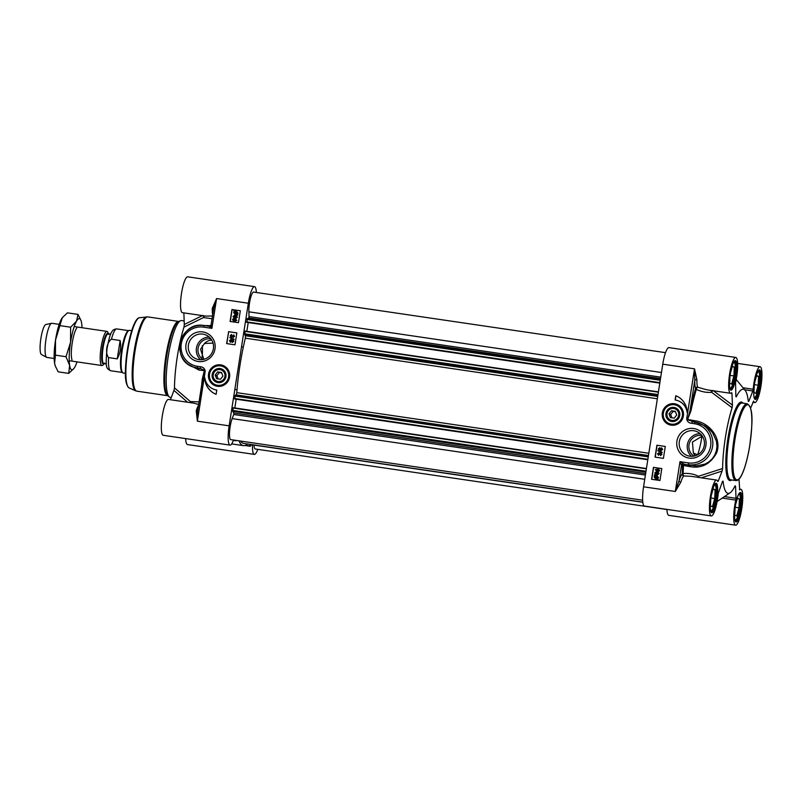 <?xml version="1.0" encoding="UTF-8"?>
<svg xmlns="http://www.w3.org/2000/svg" width="802" height="802" viewBox="0 0 802 802"><rect width="100%" height="100%" fill="white"/><g stroke="black" fill="none" stroke-linecap="round" stroke-linejoin="round"><path stroke-width="1.2" d="M666.582 413.551A6.576 6.436 110.9 0 1 677.018 409.341A6.576 6.436 110.9 0 1 675.254 420.579A6.576 6.436 110.9 0 1 666.582 413.551M666.993 413.591A6.035 5.905 110.9 0 1 676.577 409.722A6.035 5.905 110.9 0 1 674.963 420.047A6.035 5.905 110.9 0 1 666.993 413.591M668.988 413.882L671.454 410.764L675.314 411.326L676.708 415.015L674.241 418.143L670.382 417.571L668.988 413.882L670.673 414.524L671.916 417.802M675.464 411.747L673.139 411.406L670.673 414.524M671.454 410.764L673.139 411.406M676.677 404.83A10.356 10.125 110.9 0 1 683.043 415.987A10.356 10.125 110.9 0 1 669.289 424.178A10.356 10.125 -69.1 0 0 682.973 415.967A10.356 10.125 -69.1 0 0 676.637 404.82A10.356 10.125 -69.1 0 0 662.923 413.01A10.356 10.125 -69.1 0 0 669.259 424.158L669.319 424.188M665.951 413.441A7.118 6.957 -69.1 0 0 675.344 421.04A7.118 6.957 -69.1 0 0 677.249 408.87A7.118 6.957 -69.1 0 0 665.951 413.441M735.574 504.759L737.429 498.202L739.384 498.944L739.023 507.826L736.707 515.977L734.762 515.235L735.053 508.217M739.023 507.826L735.173 507.265M739.384 498.944L737.309 498.633M735.123 520.508A13.804 2.827 98.4 0 0 735.193 520.458L735.745 520.027A13.283 2.717 98.4 0 0 739.665 508.077A13.283 2.717 98.4 0 0 739.524 494.313A13.283 2.717 98.4 0 0 738.883 493.942M739.524 494.313L739.123 493.741A13.804 2.827 98.4 0 0 739.063 493.671M735.023 520.197A13.283 2.717 98.4 0 0 735.745 520.027M711.284 495.486L713.138 488.929L715.093 489.671L714.732 498.563L712.427 506.704L710.472 505.962L710.762 498.944M714.732 498.563L710.883 497.992M715.093 489.671L713.018 489.37M710.833 511.235A13.804 2.827 98.4 0 0 710.903 511.185L711.454 510.754A13.283 2.717 98.4 0 0 715.384 498.804A13.283 2.717 98.4 0 0 715.234 485.05A13.283 2.717 98.4 0 0 714.592 484.669M715.234 485.05L714.833 484.478A13.804 2.827 98.4 0 0 714.772 484.408M710.732 510.934A13.283 2.717 98.4 0 0 711.454 510.754M754.772 382.133L756.637 375.577L758.582 376.318L758.221 385.211L755.915 393.351L753.97 392.609L754.251 385.592M758.221 385.211L754.381 384.639M758.582 376.318L756.507 376.018M754.321 397.882A13.804 2.827 98.4 0 0 754.391 397.832L754.943 397.401A13.283 2.717 98.4 0 0 758.872 385.451A13.283 2.717 98.4 0 0 758.722 371.697A13.283 2.717 98.4 0 0 758.091 371.316M758.722 371.697L758.321 371.125A13.804 2.827 98.4 0 0 758.271 371.055M754.221 397.581A13.283 2.717 98.4 0 0 754.943 397.401M730.482 372.87L732.346 366.303L734.291 367.055L733.93 375.938L731.624 384.078L729.68 383.336L729.96 376.318M733.93 375.938L730.091 375.376M734.291 367.055L732.216 366.745M730.031 388.609A13.804 2.827 98.4 0 0 730.101 388.559L730.652 388.138A13.283 2.717 98.4 0 0 734.582 376.188A13.283 2.717 98.4 0 0 734.432 362.424A13.283 2.717 98.4 0 0 733.8 362.043M734.432 362.424L734.03 361.852A13.804 2.827 98.4 0 0 733.98 361.782M729.93 388.308A13.283 2.717 98.4 0 0 730.652 388.138M666.923 509.38A18.115 3.709 98.4 0 0 668.758 515.355L735.604 525.18A18.115 3.709 -81.6 0 1 735.815 500.097L736.015 498.293L724.457 496.598M731.183 393.12L731.965 393.231L731.675 392.699A18.115 3.709 -81.6 0 1 730.522 393.291A18.115 3.709 -81.6 0 1 729.489 374.825A18.115 3.709 -81.6 0 1 735.795 357.441L668.948 347.607A18.115 3.709 98.4 0 0 662.763 364.178L643.565 486.804A18.115 3.709 98.4 0 0 644.467 506.082L711.314 515.917A18.115 3.709 -81.6 0 1 710.281 497.451A18.115 3.709 -81.6 0 1 716.587 480.067A18.115 3.709 -81.6 0 1 717.76 481.551L717.63 481.2M660.156 449.1L659.625 448.318L658.853 448.909L659.384 449.691M659.274 449.651L658.753 448.869L659.525 448.278L660.056 449.06L659.274 449.651L658.853 448.909M659.625 448.318L660.056 449.06M661.72 448.458L660.577 449.17L661.279 450.143M661.179 450.112L660.477 449.14L661.47 448.388L662.171 449.371L660.978 450.052M660.267 449.711L659.214 450.193L658.332 448.819L659.615 447.737L660.347 448.488L661.55 447.847L662.592 449.431L661.099 450.644L660.166 449.681L659.033 450.153M659.615 447.737L660.347 448.488M659.715 447.777L660.447 448.529L659.715 447.777M661.65 447.887L662.693 449.471L660.858 450.594M657.951 450.854L662.081 452.729L657.951 450.854M662.141 452.308L658.021 450.433M660.728 452.809L661.81 454.433L660.417 455.606L661.389 454.363L660.647 453.361L659.274 454.333L658.733 453.27L657.961 453.872L658.472 455.285L657.54 453.822L658.823 452.739L659.575 453.451L661.059 452.899M660.858 453.411L659.705 454.453M659.815 454.493L659.274 454.333M658.893 453.31L658.071 453.912L658.502 454.724M658.823 452.739L659.575 453.451M658.923 452.779L659.675 453.491L658.923 452.779M660.828 452.839L661.911 454.473L660.417 455.606M657.059 475.947L655.505 475.927L657.008 475.927M656.587 475.837L657.931 477.501L657.439 478.393L655.404 475.887M655.505 475.927L657.48 478.353M656.016 478.704L654.562 476.989L655.074 476.087L657.119 478.604L655.465 478.563M655.174 476.127L654.663 477.03L656.116 478.744M656.567 475.215L658.412 477.551L657.76 478.794L658.221 479.365L655.936 479.285L654.091 476.919L654.743 475.676L654.282 475.115L657.189 475.375M655.104 475.426L654.572 474.854M656.668 475.255L658.512 477.591L657.76 478.794M657.861 478.834L658.221 479.365M657.56 479.065L655.404 479.155M656.036 479.325L655.455 479.175M656.597 473.27L656.056 472.488L655.284 473.08L655.815 473.862M655.715 473.822L655.184 473.04L655.956 472.448L656.497 473.23L655.715 473.822L655.284 473.08M656.056 472.488L656.497 473.23M658.151 472.629L657.008 473.35L657.72 474.323M657.61 474.283L656.908 473.31L657.901 472.558L658.602 473.541L657.409 474.233M656.698 473.892L655.645 474.363L654.763 472.99L656.046 471.907L656.778 472.669L657.981 472.017L659.023 473.601L657.53 474.814L656.597 473.852L655.465 474.323M656.046 471.907L656.778 472.669M656.146 471.947L656.888 472.699L656.146 471.947M658.081 472.057L659.124 473.641L657.299 474.764M658.532 469.381L655.805 469.782L656.407 470.644M657.65 469.18L659.124 470.243L657.279 470.844L655.705 469.741L658.482 469.36M657.279 470.844L656.016 470.403M657.63 468.609L659.545 470.303L658.963 471.205L657.199 471.375L655.284 469.681L658.612 468.849M657.73 468.649L659.645 470.343L659.064 471.245L656.317 471.175M657.299 471.416L656.367 471.195M665.269 446.443L663.404 458.363L655.054 457.13L656.918 445.21L665.269 446.443L657.089 445.28L655.224 457.16M661.8 468.619L653.62 467.416L651.755 479.295M661.81 468.579L659.936 480.498L651.585 479.275L653.45 467.355L661.81 468.579M675.785 395.717A18.296 17.885 110.9 0 1 687.113 412.378A14.667 14.346 -69.1 0 0 675.114 399.977L675.785 395.717M675.946 395.787L675.284 399.998M678.161 400.779A14.667 14.346 110.9 0 1 687.063 411.175M680.848 482.122A1.724 1.013 17.1 0 1 679.053 480.809L675.314 491.476L680.848 482.122A18.115 3.709 -81.6 0 1 683.715 475.957A1.724 0.762 87 0 1 683.144 473.521A1.724 0.842 1.7 0 0 682.181 474.052A1.724 1.624 -136.5 0 0 683.715 475.957L691.113 476.318M698.702 477.431A1.724 0.511 72.1 0 1 698.442 476.298C694.031 474.012 688.938 473.09 683.144 473.521A79.719 16.301 -81.6 0 1 683.504 465.471A1.724 0.862 100.4 0 1 684.487 464.408L679.986 461.671L681.459 465.451L682.552 465.872A81.062 16.581 98.4 0 0 682.181 474.052A19.839 4.06 98.4 0 0 679.053 480.809L681.459 465.451A1.724 1.684 -69.1 0 1 683.394 463.997L690.402 465.491A1.724 0.872 -79.6 0 0 689.419 466.523C701.269 468.829 710.331 464.278 716.637 452.879C722.311 437.692 708.617 422.363 695.003 420.769A12777.013 3956.025 -179.3 0 0 688.447 419.576L687.926 419.486A69.954 68.21 -69.8 0 0 687.916 418.604L690.873 411.135A79.719 16.301 -81.6 0 1 696.316 389.401A1.724 0.722 113.2 0 1 697.61 387.186A1.724 1.574 -19.2 0 0 695.575 388.519A1.724 0.962 -163.5 0 0 696.316 389.401C701.67 391.817 706.762 392.779 711.605 392.298L712.737 390.674M730.522 393.291L706.823 389.812L697.61 387.186A18.115 3.709 -81.6 0 1 696.898 379.657L694.522 368.85L694.803 380.268A19.839 4.06 98.4 0 0 695.575 388.519A81.062 16.581 98.4 0 0 690.051 410.614L690.873 411.135M696.898 379.657A1.724 0.892 1.2 0 0 694.803 380.268L690.051 410.614L687.926 418.413A1.724 0.802 -84.3 0 0 687.916 418.604L686.753 418.423L694.522 368.85L662.763 364.178M687.926 418.413L686.753 418.423A67.949 66.446 110.9 0 1 686.773 419.486L695.073 422.153L694.472 423.727A19.839 19.408 110.9 0 1 710.622 446.143A19.839 19.408 110.9 0 1 688.337 462.904L688.407 464.729A21.574 21.093 -69.1 0 0 699.434 423.296A21.574 21.093 -69.1 0 0 695.073 422.153L704.808 425.742L708.757 428.559L712.457 432.529L716.437 441.18L716.958 446.343L716.437 450.493L714.853 454.894L712.216 458.854L708.737 462.022L705.028 464.097L696.206 465.962L684.487 464.408A1.724 1.684 110.9 0 0 682.552 465.872A1.724 0.672 3.3 0 1 683.504 465.471L689.419 466.523M711.554 390.504A1.724 1.143 -100.1 0 0 711.605 392.298L732.116 407.737L732.416 405.11L712.988 390.444M722.522 481.35L723.083 481.15A52.631 10.767 98.4 0 0 730.111 492.789A52.631 10.767 98.4 0 0 735.113 485.741L735.564 486.483L735.113 485.741M734.432 487.105L735.564 486.483L736.015 498.293M739.033 479.125L739.715 489.932A18.115 3.709 -81.6 0 1 740.878 489.33A18.115 3.709 -81.6 0 1 741.91 507.796A18.115 3.709 -81.6 0 1 735.604 525.18M750.582 408.218L753.629 401.08A18.115 3.709 -81.6 0 0 754.802 402.564A18.115 3.709 -81.6 0 0 761.108 385.181A18.115 3.709 -81.6 0 0 760.075 366.714A18.115 3.709 -81.6 0 0 753.178 389.251L742.993 387.757M744.667 389.782L752.817 390.985L753.178 389.251M752.817 390.985L748.928 401.14L748.196 400.449M748.316 401.481L748.928 401.14L748.316 401.481A52.631 10.767 98.4 0 0 745.178 390.404A52.631 10.767 98.4 0 0 736.276 396.88L735.865 396.549M735.835 396.148L735.574 382.534A18.115 3.709 -81.6 0 0 735.795 357.441M731.965 393.231L732.416 405.11M732.116 407.737A52.631 10.767 98.4 0 0 722.592 468.518L698.442 476.298A1.724 1.103 -58.1 0 0 697.91 477.32M701.289 477.812L722.091 471.075L722.592 468.518M722.091 471.075L718.171 481.28M722.472 481.491L718.221 493.38A18.115 3.709 -81.6 0 1 711.314 515.917M692.166 421.722L691.585 423.306L694.472 423.727M695.264 422.183A1.724 0.782 100.2 0 1 695.003 420.769M676.908 441.18A14.967 14.636 -69.1 0 0 696.647 457.18A14.967 14.636 -69.1 0 0 700.657 431.586A14.967 14.636 -69.1 0 0 676.908 441.18M662.342 412.9A10.847 10.606 -69.1 0 0 676.647 424.499A10.847 10.606 -69.1 0 0 679.555 405.952A10.847 10.606 -69.1 0 0 662.342 412.9M679.324 441.631A12.902 12.611 110.9 0 1 696.407 431.416A12.902 12.611 110.9 0 1 704.306 445.31A12.902 12.611 110.9 0 1 687.214 455.516A12.902 12.611 110.9 0 1 679.324 441.631M700.146 433.671A12.902 12.611 -69.1 0 0 691.504 456.328M694.001 456.097A11.218 10.967 110.9 0 1 701.86 435.506M702.281 436.098L692.437 442.042L693.349 452.919A11.218 10.967 -69.1 0 0 695.354 455.767M693.349 452.919L697.529 454.854M701.961 436.098A27.178 5.554 -81.6 0 1 701.74 437.561A27.178 5.554 -81.6 0 1 697.63 454.794M225.532 376.549A6.576 6.436 110.9 0 1 215.096 380.77A6.576 6.436 110.9 0 1 216.861 369.522A6.576 6.436 110.9 0 1 225.532 376.549M224.901 376.439A6.035 5.905 110.9 0 1 215.327 380.308A6.035 5.905 110.9 0 1 216.941 369.983A6.035 5.905 110.9 0 1 224.901 376.439M221.522 372.459L222.916 376.148L220.45 379.266L216.59 378.694L215.197 375.005L217.663 371.887L221.522 372.459M221.673 372.87L219.347 372.529L216.881 375.657L218.124 378.925M217.663 371.887L219.347 372.529M215.197 375.005L216.881 375.657M215.467 385.291C213.252 384.77 208.46 381.181 209.121 374.133C210.635 366.233 218.836 363.797 222.846 365.943L222.916 365.973A10.356 10.125 110.9 0 1 222.916 365.973A10.356 10.125 110.9 0 1 229.252 377.12A10.356 10.125 110.9 0 1 215.537 385.311A10.356 10.125 110.9 0 1 215.497 385.301A10.356 10.125 -69.1 0 0 229.182 377.09A10.356 10.125 -69.1 0 0 222.846 365.943A10.356 10.125 -69.1 0 0 209.132 374.143A10.356 10.125 -69.1 0 0 215.467 385.291L215.537 385.311M225.953 376.589A7.118 6.957 -69.1 0 0 216.56 368.99A7.118 6.957 -69.1 0 0 214.655 381.15A7.118 6.957 -69.1 0 0 225.953 376.589M251.277 444.679A82.827 16.942 -81.6 0 1 250.374 446.153L245.813 445.12M257.763 449.341A18.115 3.709 -81.6 0 1 254.334 454.393A18.115 3.709 -81.6 0 1 252.48 444.849M233.482 440.027A18.115 3.709 -81.6 0 1 230.044 445.12A18.115 3.709 -81.6 0 1 229.131 425.842L248.339 303.226A18.115 3.709 -81.6 0 1 254.515 286.645A18.115 3.709 -81.6 0 1 256.349 292.479M238.986 440.829A75.919 15.529 98.4 0 0 243.377 445.631A75.919 15.529 98.4 0 0 247.407 443.957M249.963 444.338L250.034 445.742M233.392 341.251L232.861 340.469L232.079 341.061L232.62 341.842M232.861 340.469L233.292 341.211L232.51 341.802L231.978 341.02L232.76 340.429L233.292 341.211M232.51 341.802L232.079 341.061M231.106 340.038L229.963 340.75L230.665 341.732M230.956 340.008L231.557 340.94L230.565 341.692L229.863 340.71L231.056 340.018M232.821 339.888L233.713 341.261L232.43 342.344L231.688 341.582L230.485 342.233L229.442 340.649L230.946 339.436L231.868 340.399L233.111 339.968M232.921 339.928L233.813 341.301L232.53 342.374L231.788 341.622L230.254 342.183M231.046 339.467L231.978 340.439M234.084 339.216L229.893 337.772L234.014 339.637M234.184 339.256L229.963 337.351M233.613 334.815L234.495 336.259L233.212 337.341L232.46 336.629L231.307 337.271L230.224 335.647L231.618 334.464L230.645 335.717L231.387 336.72L232.329 335.627L233.312 336.81L234.074 336.208L233.613 334.815L234.595 336.299L233.312 337.381L232.56 336.67L231.076 337.221M231.708 335.035L230.755 335.747L231.487 336.76M233.412 336.84L232.77 335.747M231.618 334.464L231.598 334.995M234.695 311.717L234.284 312.058L236.63 314.194L235.036 314.153M234.385 312.098L235.648 314.324M235.547 314.284L234.284 312.058M236.62 311.537L237.472 313.091L236.961 313.993L234.926 311.477L236.57 311.517M236.119 311.417L235.026 311.517L237.001 313.953M236.199 310.835L238.054 313.191L237.392 314.444L237.853 315.006L234.946 314.735M237.081 314.665L234.996 314.755M235.567 314.905L233.633 312.529L234.274 311.286L233.813 310.715L236.74 310.965M234.625 311.036L234.094 310.464M236.099 310.795L237.953 313.161L237.292 314.404L237.753 314.965M236.951 317.081L236.43 316.289L235.648 316.89L236.179 317.672M236.43 316.289L236.851 317.041L236.079 317.632L235.547 316.85L236.329 316.259L236.851 317.041M236.079 317.632L235.648 316.89M234.675 315.868L233.532 316.579L234.234 317.562M234.525 315.838L235.126 316.77L234.134 317.522L233.432 316.539L234.625 315.848M236.389 315.707L237.272 317.091L235.988 318.163L235.257 317.412L234.054 318.063L233.011 316.469L234.515 315.256L235.437 316.229L236.68 315.798M236.49 315.747L237.382 317.131L236.099 318.204L235.357 317.452L233.823 318.003M234.615 315.296L235.537 316.269M236.229 319.747L234.856 319.276L233.011 319.878L233.603 320.73M234.495 320.93L232.911 319.838L234.755 319.236L236.339 320.329L233.552 320.71M234.856 319.276L236.129 319.717M234.946 318.735L236.861 320.439L234.405 321.472L232.49 319.777L233.071 318.865L234.846 318.695L236.76 320.399L233.532 321.261M234.505 321.512L233.582 321.281M234.846 318.695L235.828 318.945M236.851 332.93L228.66 331.727L226.806 343.617M240.319 310.755L238.455 322.675L230.094 321.452L231.958 309.522L240.319 310.755L232.129 309.592L230.274 321.472M228.5 331.667L236.851 332.89L234.986 344.82L226.625 343.587L228.66 331.727M216.119 394.313A18.296 17.885 110.9 0 1 204.791 377.652A14.667 14.346 -69.1 0 0 216.791 390.053L216.119 394.313A18.296 17.885 -69.1 0 1 205.001 378.915M216.781 390.093A14.667 14.346 110.9 0 1 213.913 389.311M211.076 325.041A1.724 1.684 -69.1 0 1 209.182 326.294L211.918 328.359L211.076 324.88L213.663 308.349L216.59 298.555L212.279 308.369A1.724 0.892 -178.8 0 1 213.543 309.081M202.515 379.506L202.214 379.346A79.719 16.301 98.4 0 0 201.683 384.86M198.445 405.531A18.115 3.709 98.4 0 0 196.239 410.845L197.382 421.17L197.573 411.095L204.129 371.677A1.724 1.333 89.4 0 0 204.139 371.476L202.214 379.346M202.916 377L197.753 410.273M204.129 371.677L205.142 371.607L204.139 371.476A69.954 68.581 -68.3 0 1 204.129 370.604L203.758 370.564A12777.013 1894.675 -4.6 0 1 199.036 370.073L188.35 364.389M196.239 410.845A1.724 1.013 -162.9 0 0 197.673 410.454M199.016 401.892L190.355 401.561A1.724 1.053 -49.3 0 1 189.964 402.604M190.505 402.674A1.724 1.494 60.2 0 0 190.355 401.561L174.475 387.887L173.974 390.444L187.658 402.263M230.044 445.12L163.197 435.285A18.115 3.709 98.4 0 1 162.164 416.819A18.115 3.709 98.4 0 1 168.47 399.436L193.974 403.185L198.605 404.479M171.257 397.531L170.235 397.381A38.827 7.94 -81.6 0 1 169.322 396.96A38.827 7.94 -81.6 0 1 168.29 356.068A38.827 7.94 -81.6 0 1 180.54 320.7A38.827 7.94 -81.6 0 1 181.533 320.559L184.169 320.94M185.653 438.594A18.115 3.709 98.4 0 0 187.488 444.559L254.334 454.393M170.415 399.727L173.974 390.444M174.475 387.887A52.631 10.767 -81.6 0 1 183.989 327.116L203.507 317.562A1.724 1.534 129.9 0 0 203.929 315.838M202.816 315.397L184.3 324.489L183.989 327.116M184.3 324.489L183.858 312.88M254.515 286.645L187.668 276.82A18.115 3.709 98.4 0 0 181.372 294.204A18.115 3.709 98.4 0 0 182.395 312.67L205.683 316.088M203.056 315.707A1.724 0.992 -116.1 0 1 203.507 317.562L212.039 318.735M212.47 315.988L205.743 316.098M210.665 325.732L204.109 325.542M229.131 425.842L197.382 421.17L205.142 371.607A67.949 66.446 110.9 0 1 205.122 370.544L200.39 368.549A12196.696 541.591 -171.1 0 0 197.974 368.308A1.724 1.333 -84.2 0 1 199.036 370.073M205.122 370.544C204.44 368.258 202.836 366.985 200.32 366.725L200.39 368.549L193.142 366.995A21.574 21.093 -69.1 0 0 197.503 368.128L197.432 366.293A19.839 19.408 110.9 0 1 181.282 343.888A19.839 19.408 110.9 0 1 203.568 327.126L204.169 325.552A21.574 21.093 -69.1 0 0 193.142 366.995C169.793 359.537 180.139 320.64 204.149 325.552L209.172 326.284L204.169 325.552M214.996 348.84A14.967 14.636 -69.1 0 0 195.247 332.85A14.967 14.636 -69.1 0 0 191.247 358.444A14.967 14.636 -69.1 0 0 214.996 348.84M229.562 377.12A10.847 10.606 -69.1 0 0 215.257 365.532A10.847 10.606 -69.1 0 0 212.35 384.078A10.847 10.606 -69.1 0 0 229.562 377.12M207.207 325.993A1.724 1.393 95.4 0 0 207.608 325.462M213.392 348.7A12.902 12.611 110.9 0 1 196.3 358.915A12.902 12.611 110.9 0 1 188.41 345.03A12.902 12.611 110.9 0 1 205.502 334.815A12.902 12.611 110.9 0 1 213.392 348.7M209.242 337.071A12.902 12.611 -69.1 0 0 200.59 359.727M203.096 359.497A11.218 10.967 110.9 0 1 210.956 338.905M211.728 340.058A11.218 10.967 -69.1 0 0 204.45 343.507L200.56 349.281L203.808 359.336M213.051 343.106L204.45 343.507M202.274 345.752A21.574 4.411 -81.6 0 1 202.104 357.502M642.793 502.122L243.698 443.416A73.684 15.068 -81.6 0 1 240.63 441.07M250.916 444.629L642.813 502.273L250.455 444.408M666.933 509.521L255.226 448.97A12.08 2.466 -81.6 0 1 254.013 445.08M246.986 322.374L659.805 383.105L246.986 322.374L247.206 318.675L248.74 317.993L249.051 316.589L248.871 311.818A12.08 2.466 -81.6 0 1 250.334 298.875A12.08 2.466 -81.6 0 1 253.612 292.078L665.52 352.659M246.836 331.316L248.209 322.554M234.986 399.015L647.805 459.736L234.976 399.015L234.936 396.098L236.179 394.885L236.801 392.659A73.684 15.068 -81.6 0 1 245.332 338.183L245.442 335.767L244.7 334.675L245.191 331.076L658.432 391.867L245.191 331.076M234.836 407.957L236.199 399.195M642.643 500.207L230.735 439.616A12.08 2.466 -81.6 0 1 229.583 431.656A12.08 2.466 -81.6 0 1 232.149 418.604L233.723 414.504L233.853 413.02L232.7 411.316L233.192 407.717L646.432 468.508L233.181 407.717M104.07 363.667L103.408 364.569A17.253 3.529 -81.6 0 1 101.974 365.542A17.253 3.529 -81.6 0 1 101.112 347.176A17.253 3.529 -81.6 0 1 106.997 331.396A17.253 3.529 -81.6 0 1 108.09 332.74L108.46 333.792M120.13 340.499C121.383 346.815 120.42 352.94 117.262 358.865L108.571 357.592C104.922 353.181 106.616 342.384 111.448 339.226L120.13 340.499L117.262 358.865M125.433 373.351L123.338 373.04A21.574 4.411 -81.6 0 1 122.826 372.81L122.175 372.278A21.143 4.321 -81.6 0 1 121.613 350.013A21.143 4.321 -81.6 0 1 128.29 330.755L129.062 330.434A21.574 4.411 -81.6 0 1 129.613 330.364L131.708 330.665M122.826 372.81A21.574 4.411 -81.6 0 1 122.255 350.093A21.574 4.411 -81.6 0 1 129.062 330.434M54.165 358.504L46.867 357.431A17.253 3.529 -81.6 0 1 46.606 357.341A17.253 3.529 -81.6 0 1 46.005 339.066A17.253 3.529 -81.6 0 1 51.609 323.296A17.253 3.529 -81.6 0 1 51.889 323.286L59.188 324.359M46.606 357.341L41.423 354.494A15.188 3.108 -81.6 0 1 40.892 338.414A15.188 3.108 -81.6 0 1 45.834 324.529L51.609 323.296M76.691 328.118A17.253 3.529 98.4 0 0 72.24 342.935A17.253 3.529 98.4 0 0 72.01 359.948M82.035 327.717A25.885 5.293 98.4 0 0 81.614 323.056A25.885 5.293 98.4 0 0 81.022 320.62A25.885 5.293 98.4 0 0 76.551 321.131A25.885 5.293 98.4 0 0 70.556 342.284A25.885 5.293 98.4 0 0 69.624 365.371A25.885 5.293 98.4 0 0 73.995 368.369A25.885 5.293 98.4 0 0 74.686 367.306A25.885 5.293 98.4 0 0 77.012 361.862M55.248 365.802A25.885 5.293 -81.6 0 1 55.168 365.602A25.885 5.293 -81.6 0 1 54.586 363.166A25.885 5.293 -81.6 0 1 55.518 340.078A25.885 5.293 -81.6 0 1 61.513 318.915A25.885 5.293 -81.6 0 1 62.195 317.853A25.885 5.293 -81.6 0 1 62.235 317.803M73.954 368.429L68.761 373.391L69.624 365.371L66.005 356.71L70.556 342.284L70.626 327.206L76.551 321.131L77.994 314.394L80.952 320.419M77.994 314.394L67.438 312.84L62.285 317.722L55.518 340.078L55.448 355.156L54.586 363.166L55.348 366.113L58.195 371.837L68.761 373.391M66.005 356.71L55.448 355.156M70.626 327.206L60.06 325.652M747.193 403.767A38.827 7.94 98.4 0 0 733.96 439.275A38.827 7.94 98.4 0 0 735.895 480.588C738.502 480.929 741.148 477.37 743.845 469.912C746.201 463.376 748.136 455.416 749.68 446.052C752.055 426.433 754.301 408.258 747.193 403.767L742.181 403.025A38.827 7.94 -81.6 0 0 728.938 438.544A38.827 7.94 -81.6 0 0 730.883 479.847L735.895 480.588M734.963 439.466A37.965 7.759 -81.6 0 1 748.246 404.83A37.965 7.759 -81.6 0 1 749.8 445.13A37.965 7.759 -81.6 0 1 736.517 479.766A37.965 7.759 -81.6 0 1 734.963 439.466M663.324 413.05A9.835 9.614 -69.1 0 0 671.324 424.158A9.835 9.614 -69.1 0 0 682.372 415.847A9.835 9.614 -69.1 0 0 674.372 404.739A9.835 9.614 -69.1 0 0 663.324 413.05M735.063 376.298A14.065 2.877 -81.6 0 1 730.321 389.16L729.74 387.446C729.249 384.288 729.419 379.897 730.251 374.263C732.126 362.534 735.314 360.008 734.442 361.331A14.065 2.877 -81.6 0 1 735.063 376.298M711.073 511.776L710.532 510.062C710.041 506.914 710.221 502.523 711.053 496.889C712.928 485.15 716.106 482.634 715.244 483.947A14.065 2.877 -81.6 0 1 715.865 498.914A14.065 2.877 -81.6 0 1 711.123 511.786M739.504 493.23A14.065 2.877 -81.6 0 1 740.156 508.187A14.065 2.877 -81.6 0 1 735.414 521.059L734.822 519.335C734.331 516.187 734.502 511.786 735.344 506.152A14.927 3.048 98.4 0 0 737.7 520.578A14.927 3.048 98.4 0 0 741.7 495.055A14.927 3.048 98.4 0 0 735.324 506.142C737.218 494.423 740.396 491.897 739.524 493.22L739.454 493.22M758.702 370.614A14.065 2.877 -81.6 0 1 759.354 385.562A14.065 2.877 -81.6 0 1 754.612 398.434L754.03 396.709C753.539 393.561 753.71 389.17 754.542 383.536C756.416 371.797 759.604 369.281 758.732 370.594L758.652 370.604M688.337 462.904L679.986 461.671L675.314 491.476L643.565 486.804M711.033 496.879A14.927 3.048 98.4 0 0 713.409 511.305A14.927 3.048 98.4 0 0 717.409 485.791A14.927 3.048 98.4 0 0 711.033 496.879M754.522 383.526A14.927 3.048 98.4 0 0 756.908 397.952A14.927 3.048 98.4 0 0 760.897 372.439A14.927 3.048 98.4 0 0 754.522 383.526M743.013 403.145A39.689 8.12 98.4 0 0 727.935 438.353A39.689 8.12 98.4 0 0 731.715 479.967M730.231 374.253A14.927 3.048 98.4 0 0 732.617 388.679A14.927 3.048 98.4 0 0 736.607 363.166A14.927 3.048 98.4 0 0 730.231 374.253M722.221 498.092L735.815 500.097M686.773 419.486C687.464 421.772 689.068 423.045 691.585 423.306M695.043 422.153L692.196 421.732M228.58 376.98A9.835 9.614 -69.1 0 0 220.58 365.872A9.835 9.614 -69.1 0 0 209.533 374.173A9.835 9.614 -69.1 0 0 217.532 385.281A9.835 9.614 -69.1 0 0 228.58 376.98M203.568 327.126L211.918 328.359L216.59 298.555L248.339 303.226M178.716 321.452A37.534 7.679 98.4 0 0 165.924 355.777A37.534 7.679 98.4 0 0 167.788 395.707L136.881 391.165A37.534 7.679 -81.6 0 1 135.007 351.236A37.534 7.679 -81.6 0 1 147.799 316.9L178.716 321.452M169.322 396.96L167.718 395.657A37.764 7.719 -81.6 0 1 166.716 355.887A37.764 7.719 -81.6 0 1 178.635 321.482L180.54 320.7M235.658 440.539L233.422 440.208M212.279 308.369A18.115 3.709 98.4 0 0 212.67 314.675M200.32 366.725L197.432 366.293M127.568 385.993A34.707 7.098 -81.6 0 1 127.317 350.233A34.707 7.098 -81.6 0 1 137.393 319.176M139.488 317.742C137.483 317.772 135.267 320.95 132.871 327.276C130.746 333.091 128.982 340.198 127.568 348.599C124.982 366.725 123.739 383.887 129.152 387.967A35.549 7.268 -81.6 0 1 127.779 350.263A35.549 7.268 -81.6 0 1 139.488 317.742L147.799 316.9M129.152 387.967L135.618 390.795A37.413 7.649 -81.6 0 1 134.165 351.116A37.413 7.649 -81.6 0 1 146.485 316.89M642.803 502.172L250.505 444.468M661.46 372.509L248.871 311.818M660.738 377.151L249.051 316.589M660.517 378.564L248.74 317.993M660.377 379.456L247.206 318.675M660.246 380.258L246.936 319.467M659.876 382.654L246.565 321.853M659.815 383.005L246.575 322.224M658.382 392.188L245.071 331.396M658.011 394.584L244.69 333.792M657.871 395.456L244.7 334.675M657.72 396.419L245.442 335.767M657.349 398.784L245.332 338.183M648.818 453.27L236.801 392.659M648.467 455.526L236.179 394.885M648.377 456.087L235.207 395.316M648.247 456.899L234.936 396.098M647.876 459.295L234.565 398.494M647.816 459.646L234.575 398.865M646.382 468.829L233.071 408.038M646.001 471.225L232.69 410.423M645.871 472.097L232.7 411.316M645.63 473.591L233.853 413.02M645.409 475.055L233.723 414.504M644.738 479.295L232.149 418.604M106.325 363.998L103.889 363.637A15.098 3.088 -81.6 0 1 103.127 347.577A15.098 3.088 -81.6 0 1 108.28 333.762L108.731 334.534M108.36 333.772A15.449 3.158 98.4 0 0 102.486 347.466A15.449 3.158 98.4 0 0 103.959 363.647M107.438 346.103A15.098 3.088 98.4 0 0 107.087 348.158A15.098 3.088 98.4 0 0 106.636 351.577M111.448 339.226A21.143 4.321 -81.6 0 1 116.791 328.91L128.571 330.645M122.415 372.469L110.636 370.735A21.143 4.321 -81.6 0 1 108.571 357.592M676.708 404.84L676.637 404.82C664.808 399.426 656.718 420.87 669.259 424.158M745.178 390.404L736.216 379.486M752.867 402.273L754.802 402.564M737.629 363.406L760.075 366.714M730.111 492.789L717.128 501.521M739.424 489.12L740.878 489.33M691.093 476.318L716.587 480.067M209.172 326.284L211.076 324.88L213.573 309.271M250.214 446.283L244.911 445.501M233.342 440.418L235.798 440.779M135.618 390.795L136.881 391.165M243.377 445.631L231.678 443.917M103.889 363.637L104.541 363.025M110.726 334.123L108.28 333.762M110.636 370.735C106.305 368.088 105.303 369.1 106.987 348.92C108.851 338.865 110.496 333.161 111.899 331.807C112.621 330.053 114.255 329.081 116.791 328.91M243.307 347.086L241.512 346.815M237.031 389.762L234.836 389.441M106.997 331.396L74.225 326.574M101.974 365.542L69.203 360.72M81.022 320.62L80.842 320.108M55.168 365.602L55.348 366.113"/></g></svg>
